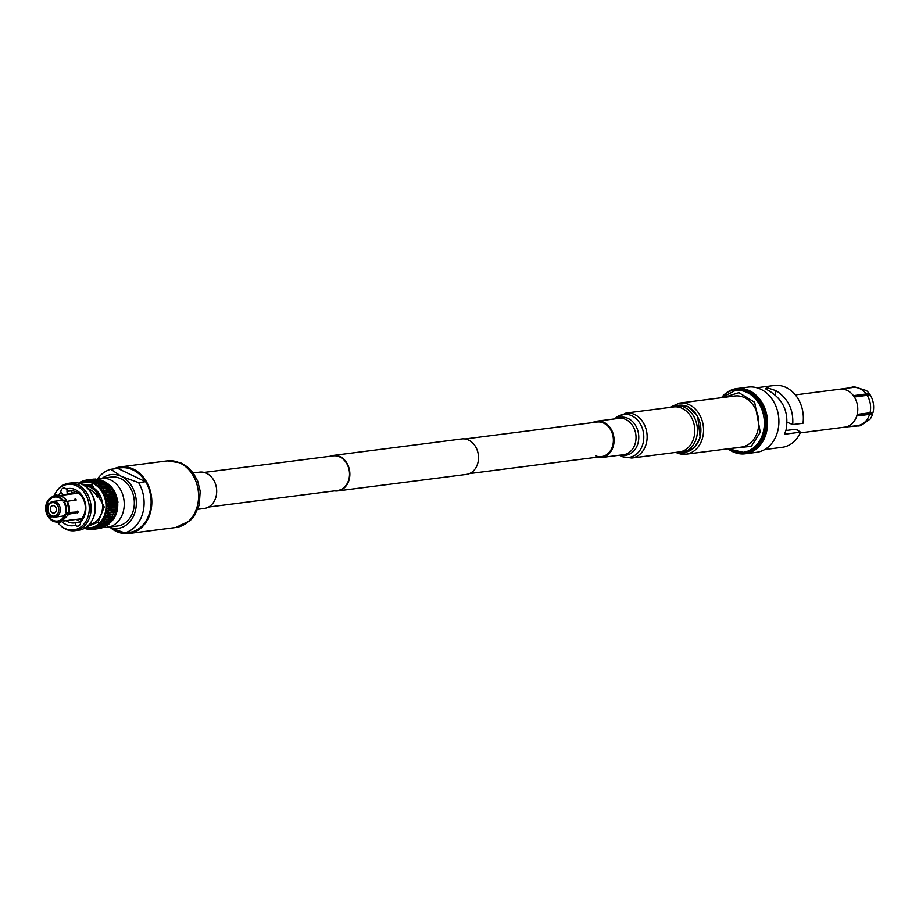 <?xml version="1.0" encoding="UTF-8"?>
<svg xmlns="http://www.w3.org/2000/svg" width="919" height="919" viewBox="0 0 919 919"><rect width="100%" height="100%" fill="white"/><g stroke="black" fill="none" stroke-linecap="round" stroke-linejoin="round"><path stroke-width="1.38" d="M334.516 490.884A17.886 14.371 -97.3 0 0 337.698 490.918A17.886 14.371 -97.3 0 0 349.128 479.752A17.886 14.371 -97.3 0 0 333.149 455.445A17.886 14.371 -97.3 0 0 330.07 456.283M337.698 490.918L466.347 474.422A17.886 14.371 -97.3 0 0 477.777 463.256A17.886 14.371 -97.3 0 0 461.797 438.949L333.149 455.445M208.579 507.035L337.652 490.482A17.438 14.026 -97.3 0 0 348.795 479.592A17.438 14.026 -97.3 0 0 333.206 455.881L204.133 472.423M853.9 396.353L868.421 394.446L869.259 393.585A19.23 15.462 -97.3 0 0 866.525 390.632L854.073 386.681L852.648 387.462A19.23 15.462 82.7 0 1 859.989 388.714A19.23 15.462 82.7 0 1 866.226 393.975L869.259 393.585M851.293 387.715L852.706 386.933L854.325 387.324M849.937 387.829L852.706 386.933M852.648 387.462L839.897 389.185A19.138 15.393 -97.3 0 0 839.874 389.197L795.36 394.894M870.006 412.803L873.05 412.413A19.23 15.462 -97.3 0 0 870.178 394.929L867.145 395.319A19.23 15.462 82.7 0 1 870.006 412.803L857.186 414.412A19.138 15.393 -97.3 0 1 856.979 415.216A19.138 15.393 -97.3 0 1 856.749 415.997A19.138 15.393 82.7 0 1 846.089 426.921L860.701 425.727L870.167 419.053A19.23 15.462 -97.3 0 0 872.613 414.009L856.749 415.997M860.552 425.233L859.127 426.014L857.507 425.623A19.23 15.462 82.7 0 1 857.438 425.623A19.23 15.462 82.7 0 1 857.37 425.635M858.863 425.371A19.23 15.462 -97.3 0 0 869.569 414.4M764.688 449.552L782.161 447.312A31.166 25.054 -97.3 0 0 800.552 432.171L797.359 430.023L794.533 429.403L785.883 430.517M800.552 432.171L784.516 434.227L786.055 429.897C789.168 412.126 783.114 398.892 767.905 390.207L766.366 388.151L767.79 387.967L776.153 390.724C788.134 398.524 793.66 409.805 792.706 424.578L802.999 423.257A31.166 25.054 -97.3 0 0 774.235 385.498L756.762 387.738M721.449 397.709A32.877 26.433 82.7 0 1 736.831 388.553A32.877 26.433 82.7 0 1 749.41 390.69A32.877 26.433 82.7 0 1 766.205 433.251A32.877 26.433 82.7 0 1 745.206 453.779A32.877 26.433 82.7 0 1 732.627 451.643A32.877 26.433 82.7 0 1 727.997 448.805M723.575 395.859A32.188 25.881 82.7 0 1 748.836 391.379A32.188 25.881 82.7 0 1 765.274 433.044A32.188 25.881 82.7 0 1 730.525 450.069M866.02 395.469A17.174 13.796 -97.3 0 0 865.537 394.825M868.696 413.849A17.174 13.796 -97.3 0 0 868.983 412.93M867.145 395.319L854.325 397.008A19.138 15.393 -97.3 0 0 853.406 395.664L866.226 393.975M872.613 414.009L871.545 413.493L856.945 415.331M857.507 425.623L844.733 427.174A19.138 15.393 -97.3 0 0 844.745 427.163A19.138 15.393 -97.3 0 0 846.089 426.921M859.127 426.014L854.819 425.945M787.204 422.292L792.706 424.578M775.062 394.699L776.153 390.724M765.447 388.53L766.366 388.151L766.067 389.254M736.831 388.553L748.181 387.106A32.877 26.433 82.7 0 1 777.543 431.792A32.877 26.433 82.7 0 1 756.544 452.32L745.206 453.779M728.239 448.771L743.161 452.309A31.166 25.054 82.7 0 0 763.069 432.849A31.166 25.054 82.7 0 0 735.234 390.495L736.647 390.311A31.166 25.054 82.7 0 1 764.482 432.665A31.166 25.054 82.7 0 1 744.574 452.125L743.161 452.309A31.166 25.054 82.7 0 1 731.237 450.287M676.051 452.539L686.045 454.181A25.755 20.7 82.7 0 0 702.495 438.099A25.755 20.7 82.7 0 0 679.497 403.096L734.706 396.009A25.755 20.7 82.7 0 1 757.704 431.022A25.755 20.7 82.7 0 1 741.254 447.105L686.045 454.181A25.755 20.7 82.7 0 1 676.395 452.607M675.304 405.704L678.75 405.268A23.699 19.046 82.7 0 1 699.91 437.467A23.699 19.046 82.7 0 1 684.77 452.274L681.335 452.711A23.699 19.046 82.7 0 0 696.464 437.915A23.699 19.046 82.7 0 0 675.304 405.704L669.744 407.45M62.848 500.844A12.119 9.741 -97.3 0 0 59.103 497.776A12.119 9.741 -97.3 0 0 54.749 496.961L54.623 496.237A12.855 10.327 82.7 0 1 63.296 500.396L66.386 499.982A12.877 10.35 -97.3 0 0 66.375 499.959M75.151 498.856L75.76 499.212A12.877 10.35 82.7 0 1 76.139 499.752L67.374 501.337M75.76 499.212L75.301 499.683A12.119 9.741 82.7 0 1 75.668 500.223L76.093 500.212M69.201 512.526L78.115 511.86A12.877 10.35 82.7 0 1 77.943 512.503L68.718 514.146A12.877 10.35 82.7 0 1 68.707 514.169M77.92 511.401L77.334 511.125M63.848 520.912L70.533 520.097A12.877 10.35 82.7 0 1 69.982 520.2L63.71 521.004M69.959 520.131L69.235 520.223M58.667 520.878L57.277 521.062A12.119 9.741 82.7 0 1 52.923 520.246A12.119 9.741 82.7 0 1 49.178 517.179L52.36 516.765M50.384 515.536L48.247 515.812A12.119 9.741 82.7 0 1 46.536 505.381L48.362 505.151M49.419 503.451L46.984 503.761A12.119 9.741 82.7 0 1 53.371 497.213L55.599 496.926M81.125 520.257L79.608 518.971M76.208 519.407L80.654 521.877M58.667 495.042A18.748 15.072 82.7 0 1 60.849 492.32L63.308 494.675A16.128 12.969 -97.3 0 0 62.906 495.146M66.179 520.682A16.128 12.969 -97.3 0 0 68.167 521.877A16.128 12.969 -97.3 0 0 74.336 522.922A16.128 12.969 -97.3 0 0 75.599 522.681L80.642 522.038M63.308 494.675L72.808 493.457L75.461 491.562M68.971 491.16L66.191 489.011A18.748 15.072 82.7 0 1 83.962 498.937A18.748 15.072 82.7 0 1 80.631 521.923L81.263 519.166A16.128 12.969 -97.3 0 0 76.403 491.975A16.128 12.969 -97.3 0 0 70.235 490.93A16.128 12.969 -97.3 0 0 68.971 491.16L71.521 490.838M55.967 501.958A7.892 6.341 82.7 0 1 60.309 510.355A7.892 6.341 82.7 0 1 54.956 517.098A7.892 6.341 82.7 0 1 51.946 516.593A7.892 6.341 82.7 0 1 47.604 508.196A7.892 6.341 82.7 0 1 52.957 501.452A7.892 6.341 82.7 0 1 55.967 501.958M89.258 524.473L89.304 524.462A19.563 15.726 -97.3 0 0 102.549 507.736A19.563 15.726 -97.3 0 0 91.808 486.921A19.563 15.726 -97.3 0 0 84.318 485.657L84.272 485.657M84.686 485.944L90.188 487.127L98 492.262L99.08 497.409L93.428 491.585L86.65 487.518M91.98 520.648L90.43 523.026M67.891 494.089A4.147 3.331 82.7 0 1 67.03 490.436L67.03 490.436A4.147 3.331 -97.3 0 1 67.225 489.62M66.972 491.355L68.925 491.102M54.359 495.295A22.975 18.472 82.7 0 1 55.818 492.527A22.975 18.472 82.7 0 1 76.61 485.829A22.975 18.472 82.7 0 1 88.339 515.559A22.975 18.472 82.7 0 1 64.881 528.414A22.975 18.472 82.7 0 1 59.988 525.013A22.975 18.472 82.7 0 1 57.863 522.704M60.298 525.3A23.905 19.219 -97.3 0 0 60.608 525.599A23.905 19.219 -97.3 0 0 65.697 529.149A23.905 19.219 -97.3 0 0 74.841 530.7A23.905 19.219 -97.3 0 0 91.038 510.252A23.905 19.219 -97.3 0 0 77.908 484.83A23.905 19.219 -97.3 0 0 68.764 483.279A23.905 19.219 -97.3 0 0 56.266 491.791A23.905 19.219 -97.3 0 0 56.048 492.17M55.048 503.049A6.801 5.468 82.7 0 1 58.517 511.849A6.801 5.468 82.7 0 1 51.579 515.662A6.801 5.468 82.7 0 1 48.11 506.863A6.801 5.468 82.7 0 1 55.048 503.049M74.841 530.7L78.862 530.183A23.905 19.219 -97.3 0 0 91.349 521.659A23.905 19.219 -97.3 0 0 87.018 487.851A23.905 19.219 -97.3 0 0 81.917 484.313A23.905 19.219 -97.3 0 0 72.773 482.762L68.764 483.279M91.578 521.291A22.975 18.472 -97.3 0 0 91.797 520.935A22.975 18.472 -97.3 0 0 87.638 488.437A22.975 18.472 -97.3 0 0 87.328 488.15M54.267 505.875A3.745 3.01 -97.3 0 0 52.831 505.634A3.745 3.01 -97.3 0 0 50.292 508.85A3.745 3.01 -97.3 0 0 52.36 512.836A3.745 3.01 -97.3 0 0 53.796 513.078A3.745 3.01 -97.3 0 0 56.335 509.873A3.745 3.01 -97.3 0 0 54.267 505.875M90.855 527.701A22.975 18.472 -97.3 0 0 91.314 527.644A22.975 18.472 -97.3 0 0 106.88 507.989A22.975 18.472 -97.3 0 0 94.266 483.566A22.975 18.472 -97.3 0 0 85.478 482.073A22.975 18.472 -97.3 0 0 85.007 482.142M78.655 483.13A24.859 19.977 82.7 0 1 78.862 482.98L79.264 484.198L80.263 482.096A24.859 19.977 82.7 0 1 80.7 481.855L81.01 483.245L82.17 481.165A24.859 19.977 82.7 0 1 82.641 480.982L82.848 482.521L84.169 480.488A24.859 19.977 82.7 0 1 84.651 480.361L84.732 482.05L86.225 480.074A24.859 19.977 82.7 0 1 86.294 480.063A24.859 19.977 82.7 0 1 86.708 480.017L86.662 481.82L88.304 479.936A24.859 19.977 82.7 0 1 88.798 479.948L88.615 481.843L90.407 480.063A24.859 19.977 82.7 0 1 90.901 480.143L90.567 482.13L92.497 480.465A24.859 19.977 82.7 0 1 92.991 480.603L92.497 482.647L94.554 481.142A24.859 19.977 82.7 0 1 95.036 481.326L94.381 483.417L96.564 482.061A24.859 19.977 82.7 0 1 97.012 482.314L96.196 484.428L98.482 483.233A24.859 19.977 82.7 0 1 98.919 483.543L97.931 485.657L100.309 484.646A24.859 19.977 82.7 0 1 100.722 485.014L99.562 487.093L102.009 486.277A24.859 19.977 82.7 0 1 102.388 486.691L101.067 488.724L103.583 488.104A24.859 19.977 82.7 0 1 103.927 488.563L102.434 490.539L104.996 490.126A24.859 19.977 82.7 0 1 105.294 490.62L103.652 492.504L106.236 492.297A24.859 19.977 82.7 0 1 106.501 492.825L104.709 494.606L107.293 494.606A24.859 19.977 82.7 0 1 107.512 495.169L105.582 496.823L108.155 497.03A24.859 19.977 82.7 0 1 108.327 497.604L106.271 499.12L108.81 499.534A24.859 19.977 82.7 0 1 108.936 500.131L106.753 501.487L109.258 502.096A24.859 19.977 82.7 0 1 109.338 502.704L107.052 503.888L109.487 504.68A24.859 19.977 82.7 0 1 109.51 505.289L107.132 506.3L109.499 507.277A24.859 19.977 82.7 0 1 109.476 507.885L107.018 508.701L109.292 509.838A24.859 19.977 82.7 0 1 109.212 510.436L106.696 511.056L108.867 512.342A24.859 19.977 82.7 0 1 108.729 512.917L106.179 513.342L108.224 514.766A24.859 19.977 82.7 0 1 108.04 515.318L105.467 515.536L107.374 517.087A24.859 19.977 82.7 0 1 107.155 517.604L104.571 517.604L106.34 519.258A24.859 19.977 82.7 0 1 106.064 519.752L103.491 519.545L105.111 521.28A24.859 19.977 82.7 0 1 104.8 521.728L102.25 521.314L103.709 523.118A24.859 19.977 82.7 0 1 103.365 523.52L100.86 522.911L102.158 524.749A24.859 19.977 82.7 0 1 101.768 525.105L99.332 524.312L100.458 526.173A24.859 19.977 82.7 0 1 100.045 526.472L97.678 525.496L98.643 527.345A24.859 19.977 82.7 0 1 98.207 527.586L95.932 526.449L96.736 528.287A24.859 19.977 82.7 0 1 96.277 528.471L94.106 527.173L94.737 528.953A24.859 19.977 82.7 0 1 94.266 529.08L92.222 527.644L92.681 529.367A24.859 19.977 82.7 0 1 92.612 529.378A24.859 19.977 82.7 0 1 92.199 529.424L90.28 527.874L90.602 529.505A24.859 19.977 82.7 0 1 90.108 529.505L88.339 527.851L88.5 529.378A24.859 19.977 82.7 0 1 88.006 529.31L86.386 527.575L86.409 528.976A24.859 19.977 82.7 0 1 85.915 528.839L84.456 527.047M105.191 483.268L104.008 481.418A24.859 19.977 -97.3 0 0 103.548 481.165L96.564 482.061M98.482 483.233L105.478 482.337A24.859 19.977 82.7 0 1 105.915 482.647L106.926 484.497M100.309 484.646L107.293 483.75A24.859 19.977 82.7 0 1 107.707 484.118L108.557 485.944M102.009 486.277L109.005 485.381A24.859 19.977 82.7 0 1 109.384 485.795L110.062 487.575M103.583 488.104L110.567 487.208A24.859 19.977 82.7 0 1 110.912 487.667L111.429 489.379M104.996 490.126L111.98 489.23A24.859 19.977 82.7 0 1 112.29 489.724L113.221 491.401A24.859 19.977 82.7 0 1 113.496 491.929L114.289 493.71A24.859 19.977 82.7 0 1 114.507 494.273L115.151 496.134A24.859 19.977 82.7 0 1 115.323 496.708L115.805 498.638A24.859 19.977 82.7 0 1 115.932 499.235L116.254 501.2A24.859 19.977 82.7 0 1 116.322 501.808L116.483 503.784A24.859 19.977 82.7 0 1 116.506 504.393L116.495 506.38A24.859 19.977 82.7 0 1 116.46 506.978L116.288 508.942A24.859 19.977 82.7 0 1 116.196 509.54L115.851 511.446A24.859 19.977 82.7 0 1 115.725 512.021L115.22 513.87A24.859 19.977 82.7 0 1 115.036 514.422L108.04 515.318M114.461 514.376L114.37 516.179A24.859 19.977 82.7 0 1 114.14 516.708L107.155 517.604M113.554 516.455L113.324 518.362A24.859 19.977 82.7 0 1 113.06 518.856L106.064 519.752M112.486 518.385L112.107 520.384A24.859 19.977 82.7 0 1 111.785 520.832L104.8 521.728M111.245 520.165L110.705 522.222A24.859 19.977 82.7 0 1 110.349 522.624L103.365 523.52M109.843 521.762L109.143 523.853A24.859 19.977 82.7 0 1 108.764 524.209L101.768 525.105M107.845 524.324L107.454 525.266A24.859 19.977 82.7 0 1 107.041 525.576L100.045 526.472M106.007 525.702L105.639 526.449A24.859 19.977 82.7 0 1 105.203 526.69L98.207 527.586M104.042 526.84L103.721 527.391A24.859 19.977 82.7 0 1 103.261 527.563L96.277 528.471M101.952 527.736L101.733 528.057A24.859 19.977 82.7 0 1 101.251 528.184L94.266 529.08M75.599 522.681L75.301 525.231A18.748 15.072 82.7 0 1 65.961 524.496A18.748 15.072 82.7 0 1 62.101 521.854M60.849 492.32A4.147 3.331 82.7 0 1 63.664 488.081A4.147 3.331 82.7 0 1 65.249 488.345A4.147 3.331 82.7 0 1 66.191 489.011M145.524 481.705L117.77 468.403A32.624 26.226 82.7 0 1 120.561 467.84A32.624 26.226 82.7 0 1 133.048 469.965A32.624 26.226 82.7 0 1 145.524 481.705L138.574 482.601L121.354 476.375A27.122 21.803 82.7 0 1 135.369 510.849A27.122 21.803 82.7 0 1 108.557 527.138M107.5 526.667L124.72 532.894L131.67 531.998A32.624 26.226 82.7 0 1 128.867 532.561A32.624 26.226 82.7 0 1 126.018 532.733M138.574 482.601A32.624 26.226 82.7 0 1 124.72 532.894M123.663 532.583A32.624 26.226 82.7 0 1 116.391 530.435A32.624 26.226 82.7 0 1 115.197 529.826M97.69 479.213A24.664 19.827 82.7 0 1 101.193 478.351A24.664 19.827 82.7 0 1 110.625 479.959A24.664 19.827 82.7 0 1 124.168 506.185A24.664 19.827 82.7 0 1 107.466 527.276A24.664 19.827 82.7 0 1 103.767 527.322M101.193 478.351L111.291 477.064A24.664 19.827 82.7 0 1 120.722 478.661A24.664 19.827 82.7 0 1 134.266 504.887A24.664 19.827 82.7 0 1 117.563 525.978L107.466 527.276M102.273 478.213A27.122 21.803 82.7 0 1 121.354 476.375L110.82 469.287L117.77 468.403M97.345 479.178A32.624 26.226 82.7 0 1 110.82 469.287M80.631 521.923A4.147 3.331 82.7 0 1 77.828 526.162A4.147 3.331 82.7 0 1 75.301 525.231M80.562 523.21A4.147 3.331 82.7 0 1 80.183 522.095M86.363 480.063L93.21 479.178A24.859 19.977 82.7 0 1 93.278 479.167A24.859 19.977 82.7 0 1 93.704 479.121L93.83 479.224M88.304 479.936L95.3 479.04A24.859 19.977 82.7 0 1 95.794 479.052L96.116 479.339M90.407 480.063L97.403 479.167A24.859 19.977 82.7 0 1 97.896 479.247L98.356 479.718M92.497 480.465L99.493 479.569A24.859 19.977 82.7 0 1 99.976 479.707L100.539 480.373M94.554 481.142L101.549 480.246A24.859 19.977 82.7 0 1 102.02 480.43L102.652 481.28M104.008 481.418L97.012 482.314M95.036 481.326L102.02 480.43M105.915 482.647L98.919 483.543M92.991 480.603L99.976 479.707M107.707 484.118L100.722 485.014M90.901 480.143L97.896 479.247M109.384 485.795L102.388 486.691M88.798 479.948L95.794 479.052M110.912 487.667L103.927 488.563M86.708 480.017L93.704 479.121M112.29 489.724L105.294 490.62M84.651 480.361L86.145 480.177M112.646 491.355L103.652 492.504M113.221 491.401L106.236 492.297M113.496 491.929L106.501 492.825M82.641 480.982L83.962 480.809M113.703 493.457L104.709 494.606M114.289 493.71L107.293 494.606M114.507 494.273L107.512 495.169M80.7 481.855L81.871 481.705M114.576 495.663L105.582 496.823M115.151 496.134L108.155 497.03M115.323 496.708L108.327 497.604M78.862 482.98L79.907 482.843M115.254 497.972L106.271 499.12M115.805 498.638L108.81 499.534M115.932 499.235L108.936 500.131M115.748 500.338L106.753 501.487M116.254 501.2L109.258 502.096M116.322 501.808L109.338 502.704M116.047 502.739L107.052 503.888M116.483 503.784L109.487 504.68M116.506 504.393L109.51 505.289M116.127 505.151L107.132 506.3M116.495 506.38L109.499 507.277M116.46 506.978L109.476 507.885M116.012 507.541L107.018 508.701M116.288 508.942L109.292 509.838M116.196 509.54L109.212 510.436M115.691 509.896L106.696 511.056M115.851 511.446L108.867 512.342M115.725 512.021L108.729 512.917M115.174 512.182L106.179 513.342M115.22 513.87L108.224 514.766M114.37 516.179L107.374 517.087M113.324 518.362L106.34 519.258M112.107 520.384L105.111 521.28M110.705 522.222L103.709 523.118M109.143 523.853L102.158 524.749M107.454 525.266L100.458 526.173M105.639 526.449L98.643 527.345M103.721 527.391L96.736 528.287M101.733 528.057L94.737 528.953M99.677 528.471L92.681 529.367M92.072 529.321L90.602 529.505M89.786 529.206L88.5 529.378M87.558 528.827L86.409 528.976M85.375 528.172L84.571 528.276M63.779 502.211L64.227 501.751A12.855 10.327 82.7 0 1 66.053 512.905L65.49 512.641A12.119 9.741 82.7 0 0 63.779 502.211M65.042 514.261L65.605 514.525A12.855 10.327 82.7 0 1 58.782 521.533L58.655 520.809A12.119 9.741 82.7 0 0 65.042 514.261L77.943 512.503M98 492.262L96.013 494.514L97.403 497.076M72.808 493.457L70.935 490.918M94.002 492.825L96.013 494.514M63.296 500.396L66.375 499.993L62.17 496.203L56.036 494.973L54.623 496.237M66.053 512.905L69.155 512.71L67.305 501.36A12.855 10.327 82.7 0 1 69.143 512.515M64.227 501.751L67.305 501.36M58.782 521.533L60.665 522.36L68.707 514.364L65.605 514.525M57.277 521.062L57.403 521.785A12.855 10.327 82.7 0 1 48.73 517.627L49.178 517.179M48.247 515.812L47.799 516.271A12.855 10.327 82.7 0 1 45.973 505.105L46.536 505.381M46.984 503.761L46.421 503.497A12.855 10.327 82.7 0 1 53.245 496.49L53.371 497.213M75.301 499.683L74.692 499.327M77.529 511.573A12.119 9.741 82.7 0 1 77.357 512.228M59.838 522.314L57.403 521.785M49.052 504.715L45.95 504.91L47.799 516.271L50.878 515.869M53.245 496.49L55.266 495.307M66.283 494.709A12.877 10.35 82.7 0 1 66.363 494.698L60.424 495.467M464.991 438.983L597.097 422.039A17.438 14.026 82.7 0 1 603.186 422.901A17.438 14.026 82.7 0 1 613.375 441.338A17.438 14.026 82.7 0 1 601.543 456.64A17.438 14.026 82.7 0 1 595.455 455.778M673.627 406.945A22.676 18.231 82.7 0 1 681.53 408.082A22.676 18.231 82.7 0 1 694.787 432.045A22.676 18.231 82.7 0 1 679.394 451.93L631.721 458.053A22.676 18.231 82.7 0 0 647.114 438.156A22.676 18.231 82.7 0 0 633.869 414.193A22.676 18.231 82.7 0 0 625.954 413.068L673.627 406.945M592.652 422.614A18.311 14.727 82.7 0 1 596.994 421.178A18.311 14.727 82.7 0 1 603.381 422.085A18.311 14.727 82.7 0 1 614.076 441.442A18.311 14.727 82.7 0 1 601.646 457.513A18.311 14.727 82.7 0 1 597.086 457.214M114.737 529.666A32.705 26.295 -97.3 0 0 117.15 530.883A32.705 26.295 -97.3 0 0 124.111 532.71M125.444 532.802A32.705 26.295 -97.3 0 0 128.878 532.641A32.705 26.295 -97.3 0 0 151.061 504.163A32.705 26.295 -97.3 0 0 132.279 469.517A32.705 26.295 -97.3 0 0 120.561 467.76A32.705 26.295 -97.3 0 0 117.195 468.472M111.325 528.356A33.578 26.996 -97.3 0 0 116.943 531.699A33.578 26.996 -97.3 0 0 128.982 533.502A33.578 26.996 -97.3 0 0 151.773 504.267A33.578 26.996 -97.3 0 0 132.485 468.701A33.578 26.996 -97.3 0 0 120.446 466.898A33.578 26.996 -97.3 0 0 113.646 468.931M197.838 509.287L204.236 508.471A18.311 14.727 -97.3 0 0 216.654 492.515A18.311 14.727 -97.3 0 0 206.143 473.124A18.311 14.727 -97.3 0 0 199.572 472.136L193.185 472.952M839.897 389.185A19.138 15.393 82.7 0 1 847.203 390.437A19.138 15.393 82.7 0 1 853.406 395.664M854.325 397.008A19.138 15.393 82.7 0 1 857.186 414.412M857.438 425.623L844.71 427.174A19.138 15.393 82.7 0 1 844.664 427.174M767.25 389.897L767.79 387.967M723.896 397.399L738.887 392.666L754.66 402.304L760.266 432.252L751.317 446.324L730.444 448.483M675.522 405.681L687.814 406.439L697.682 416.181L700.175 437.593L694.661 447.53L681.542 452.688M85.478 482.073L84.548 482.188A22.975 18.472 82.7 0 1 93.336 483.681A22.975 18.472 82.7 0 1 105.961 508.115A22.975 18.472 82.7 0 1 90.395 527.759A22.975 18.472 82.7 0 1 85.662 527.609L91.314 527.644M109.304 523.405A23.044 18.529 -97.3 0 0 110.28 522.635M110.556 522.394A23.044 18.529 -97.3 0 0 117.494 500.878A23.044 18.529 -97.3 0 0 105.03 482.107A23.044 18.529 -97.3 0 0 104.215 481.751M81.642 484.175L92.325 485.048L104.238 506.966L98.034 522.279L87.075 526.576M77.483 513.02L76.897 512.733M614.754 418.892A21.665 17.415 82.7 0 1 631.112 415.468A21.665 17.415 82.7 0 1 643.128 442.958A21.665 17.415 82.7 0 1 621.497 456.295A21.665 17.415 82.7 0 1 619.406 455.227M616.557 418.662A19.15 15.393 82.7 0 1 627.574 418.225A19.15 15.393 82.7 0 1 638.452 441.223A19.15 15.393 82.7 0 1 621.221 454.997M596.994 421.178L618.935 418.363A18.311 14.727 82.7 0 1 625.322 419.271A18.311 14.727 82.7 0 1 636.017 438.627A18.311 14.727 82.7 0 1 623.587 454.698L601.646 457.513M167.201 460.901L180.859 462.912L187.235 466.772L193.335 473.159L197.665 481.051L200.181 491.148L199.274 504.887L194.449 515.662L190.176 520.636L175.736 527.506A33.578 26.996 -97.3 0 0 198.527 498.27A33.578 26.996 -97.3 0 0 179.239 462.705A33.578 26.996 -97.3 0 0 167.201 460.901L120.446 466.898M469.425 473.584L601.543 456.64M844.745 427.163L800.231 432.872M735.234 390.495L721.691 397.686M679.497 403.096L670.238 407.209M675.511 452.435L681.335 452.711M81.665 518.707L69.775 520.234M64.353 515.892L54.956 517.098M87.638 488.437L87.018 487.851M91.797 520.935L91.349 521.659M128.867 532.561L130.751 532.319M120.561 467.84L122.457 467.599M109.258 523.531L118 501.992L105.363 482.165L104.146 481.636M93.278 479.167L86.294 480.063M99.608 528.482L92.612 529.378M84.548 482.188L79.987 483.52M59.988 525.013L60.608 525.599M55.818 492.527L56.266 491.791M62.343 500.246L52.957 501.452M48.822 517.914L52.934 521.418L59.08 522.647M54.439 495.272L46.409 503.267M78.391 493.158L66.501 494.675M619.36 455.238L622.22 456.72L631.721 458.053M614.696 418.903L625.954 413.068M175.736 527.506L128.982 533.502"/></g></svg>
